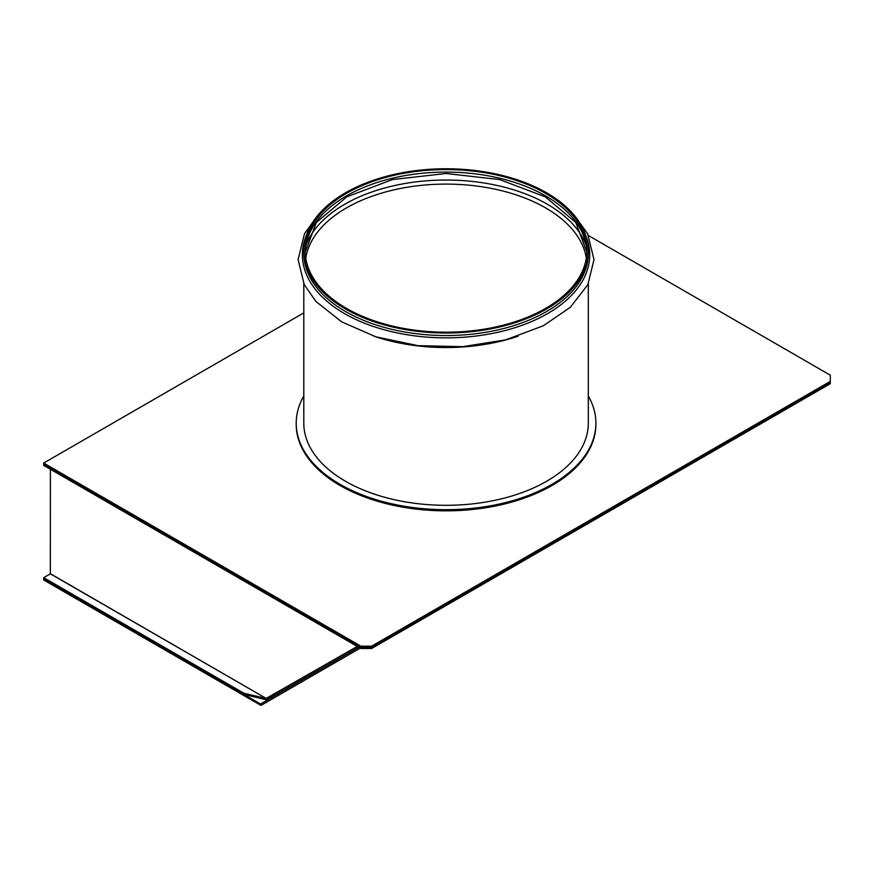 <?xml version="1.0" encoding="UTF-8"?>
<svg xmlns="http://www.w3.org/2000/svg" width="874" height="874" viewBox="0 0 874 874"><rect width="100%" height="100%" fill="white"/><g stroke="black" fill="none" stroke-linecap="round" stroke-linejoin="round"><path stroke-width="1.31" d="M588.541 235.598L830.3 375.175L830.3 381.37L371.614 646.181L360.886 646.181L43.7 463.056L303.802 312.892M357.062 645.132L356.057 645.722L43.7 465.383L43.7 464.214L360.886 647.35L371.614 647.35L830.3 382.528L830.3 381.37M371.614 648.508L830.3 383.686L830.3 382.528L371.614 647.35L371.614 648.508L360.886 648.508L360.886 647.35L371.614 647.35L371.614 646.181M360.886 648.508L359.487 646.902A1.519 0.874 -120 0 1 360.241 646.979L360.886 647.35L360.886 646.181M356.057 645.722L356.057 644.553L43.7 464.214L43.7 463.056M267.706 699.888L266.996 698.654L270.689 696.523L271.399 697.758L357.149 648.246L356.439 647.011L358.384 645.897M266.089 698.555L266.089 699.713L243.933 694.426L243.933 693.268L266.231 698.468L50.342 573.825L50.408 469.251M266.089 699.713L266.231 699.626A1.519 0.874 120 0 0 267.04 698.741M359.487 646.902L260.528 704.007L43.7 578.817L43.7 577.659L243.933 693.268M260.572 704.007L261.282 705.242A1.519 0.874 -120 0 1 260.528 705.165L43.7 579.975L43.7 578.817L243.933 694.426M270.689 696.523L356.439 647.011M43.7 577.659L50.342 573.825M50.408 573.705L266.231 698.468M266.297 698.348L358.285 645.842M261.282 705.242L360.208 648.126L261.282 705.242M303.802 395.998A149.836 86.504 -0 0 0 296.21 423.18A149.836 86.504 -0 0 0 384.779 502.124A149.836 86.504 -0 0 0 545.78 487.747A149.836 86.504 -0 0 0 595.893 423.18A149.836 86.504 -0 0 0 588.311 395.998M296.21 423.18L296.21 424.338A149.836 86.504 -0 0 0 384.779 503.282A149.836 86.504 -0 0 0 545.78 488.905A149.836 86.504 -0 0 0 595.893 424.338L595.893 423.18M303.802 283.722L303.802 423.18A142.254 82.134 -0 0 0 387.881 498.125A142.254 82.134 -0 0 0 540.733 484.48A142.254 82.134 -0 0 0 588.311 423.18L588.311 283.722M540.733 312.182A142.254 82.134 -0 0 0 588.311 250.893A142.254 82.134 -0 0 0 446.057 168.758A142.254 82.134 -0 0 0 303.802 250.893A142.254 82.134 -0 0 0 387.881 325.838A142.254 82.134 -0 0 0 540.733 312.182M539.782 311.57A140.834 81.304 -0 0 0 586.88 250.893A140.834 81.304 -0 0 0 446.057 169.578A140.834 81.304 -0 0 0 305.223 250.893A140.834 81.304 -0 0 0 388.46 325.084A140.834 81.304 -0 0 0 539.782 311.57M360.241 646.979L360.241 648.137M260.528 704.007L267.695 699.866M374.039 336.239A142.254 82.134 -0 0 0 518.107 336.217M306.151 236.035A143.675 82.954 -0 0 0 372.674 326.221A143.675 82.954 -0 0 0 541.683 316.814A143.675 82.954 -0 0 0 585.962 236.035M303.802 250.893L303.802 253.405A142.254 82.134 -0 0 0 387.881 328.362A142.254 82.134 -0 0 0 540.733 314.706A142.254 82.134 -0 0 0 588.311 253.405L588.311 250.893M586.869 252.149A140.834 81.304 -0 0 0 446.057 172.102A140.834 81.304 -0 0 0 305.244 252.149L316.312 222.488L346.803 196.858L392.36 179.585L446.057 173.5L499.742 179.585L545.31 196.858L575.791 222.488L586.869 252.171M586.159 245.343A143.325 82.746 -0 0 0 446.057 180.033A143.325 82.746 -0 0 0 305.955 245.343M586.323 258.147A140.834 81.304 -0 0 0 446.057 184.097A140.834 81.304 -0 0 0 305.78 258.147M317.732 215.441L304.513 233.653L298.11 259.611L304.218 284.574L315.896 301.421L341.614 321.818L375.951 336.851L417.98 345.645L462.565 346.683L505.653 339.866L543.333 325.762L570.372 307.277L587.831 284.695L593.992 259.644L587.656 233.773L574.371 215.43"/></g></svg>
